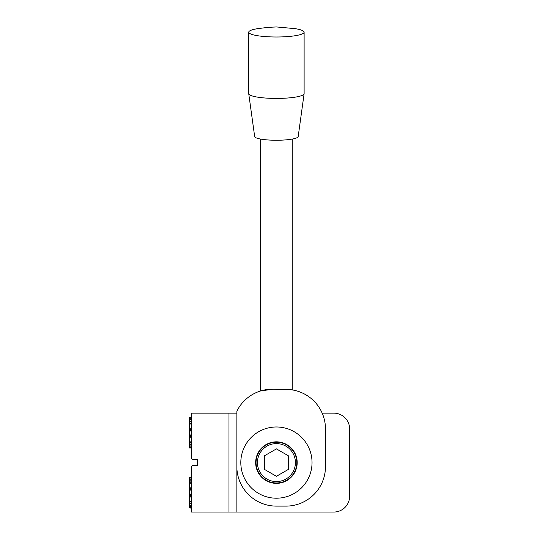 <?xml version="1.0" encoding="UTF-8"?>
<svg xmlns="http://www.w3.org/2000/svg" width="539" height="539" viewBox="0 0 539 539"><rect width="100%" height="100%" fill="white"/><g stroke="black" fill="none" stroke-linecap="round" stroke-linejoin="round"><path stroke-width="0.81" d="M261.792 390.607L261.186 390.775M260.903 390.863L273.28 389.198M290.568 389.67L292.253 389.906L292.253 139.069M288.594 389.488L276.426 389.401A39.563 39.563 0 0 0 236.857 411.163L236.857 466.552A39.563 39.563 0 0 0 276.426 506.114L285.919 506.114A39.563 39.563 0 0 0 325.482 466.552L325.482 428.963A39.563 39.563 0 0 0 285.919 389.401M304.117 32.192L304.117 93.618A27.698 4.811 180 0 1 304.111 93.732L298.182 136.569A21.762 3.78 180 0 1 276.426 140.255A21.762 3.78 180 0 1 254.671 136.569L248.735 93.732A27.698 4.811 180 0 1 248.728 93.618L248.728 32.192A27.698 4.811 180 0 1 257.629 28.655L268.281 27.327L276.426 26.95L295.217 28.655A27.698 4.811 180 0 1 295.217 28.655A27.698 4.811 180 0 1 304.117 32.192A27.698 4.811 180 0 1 276.426 36.996A27.698 4.811 180 0 1 248.728 32.192M304.111 93.732A27.698 4.811 180 0 1 276.426 98.428A27.698 4.811 180 0 1 248.735 93.732M276.426 426.982A35.608 35.608 0 0 1 307.264 480.397A35.608 35.608 0 0 1 245.589 480.397A35.608 35.608 0 0 1 276.426 426.982M191.358 512.05L191.358 467.077L192.234 465.561L197.692 465.561L197.692 459.626L192.234 459.626L191.358 458.11L191.358 413.137L228.947 413.137L228.947 512.05L191.358 512.05M189.378 499.929L191.358 502.739L189.378 504.619L189.378 484.608L191.358 492.269L189.378 499.929M189.378 440.579L191.358 443.388L189.378 445.275L189.378 425.258L191.358 432.918L189.378 440.579M191.358 422.455L189.378 425.258L189.378 417.22L191.358 417.092L189.378 417.22L191.358 417.597L189.378 418.251L191.358 419.214L189.378 420.568L191.358 422.455M276.426 448.886L264.555 455.738L264.555 469.449L276.426 476.301L288.291 469.449L288.291 455.738L276.426 448.886M276.426 442.216A20.374 20.374 0 0 1 294.072 472.784A20.374 20.374 0 0 1 258.781 472.784A20.374 20.374 0 0 1 276.426 442.216A20.374 20.374 0 0 1 294.072 472.784A20.374 20.374 0 0 1 258.781 472.784A20.374 20.374 0 0 1 276.426 442.216M276.426 441.825A20.772 20.772 0 0 1 294.415 472.979A20.772 20.772 0 0 1 258.437 472.979A20.772 20.772 0 0 1 276.426 441.825M191.358 477.231L189.378 477.231L191.358 478.565L189.378 479.912L191.358 481.799L189.378 484.608L189.378 477.594L190.375 477.231M190.375 447.956L189.378 447.592L189.378 445.275L191.358 446.629L189.378 447.956L191.358 447.956M191.358 508.095L189.378 507.967L189.378 504.619L191.358 505.973L189.378 506.936L191.358 507.59L189.378 507.967L191.358 508.095M228.947 512.05L333.796 512.05A15.826 15.826 0 0 0 349.622 496.224L349.622 428.963A15.826 15.826 0 0 0 333.796 413.137L322.181 413.137M197.294 459.626L197.294 465.561M236.857 413.137L228.947 413.137M236.857 512.05L236.857 466.552M276.426 443.604A18.993 18.993 0 0 1 292.872 472.09A18.993 18.993 0 0 1 259.98 472.09A18.993 18.993 0 0 1 276.426 443.604M260.6 390.95L260.6 139.069"/></g></svg>
